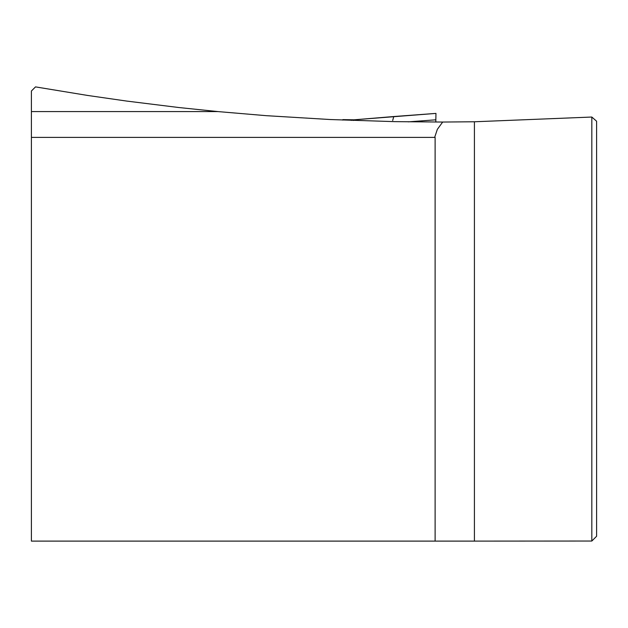 <?xml version="1.0" encoding="UTF-8"?>
<svg xmlns="http://www.w3.org/2000/svg" width="628" height="628" viewBox="0 0 628 628"><rect width="100%" height="100%" fill="white"/><g stroke="black" fill="none" stroke-linecap="round" stroke-linejoin="round"><path stroke-width="0.94" d="M591.827 117.036L596.6 121.22L596.6 536.265L591.827 541.03L591.827 117.036L474.415 121.769L474.415 541.108L591.827 541.03M435.118 541.108L31.4 541.108L31.4 137.391L435.118 137.391L435.118 541.108L474.415 541.108M31.4 137.391L31.4 111.588L218.042 111.588L178.776 107.521L126.534 101.053L87.465 95.425L35.521 86.892L31.4 91.013L31.4 111.588M434.662 137.391L437.331 129.376L442.677 122.044L394.478 121.636L330.234 119.532L266.076 115.662L218.042 111.588M442.677 122.044L474.415 121.769M435.808 122.052L435.848 119.807L408.294 121.856M353.171 120.49L354.004 119.815L435.958 113.401L435.848 119.807M392.688 120.49L393.764 116.533L435.958 113.401L435.91 116.094M342.802 120.089L342.849 119.618L354.035 119.815L351.288 119.767L351.28 120.419M354.066 119.815L393.709 116.541"/></g></svg>
